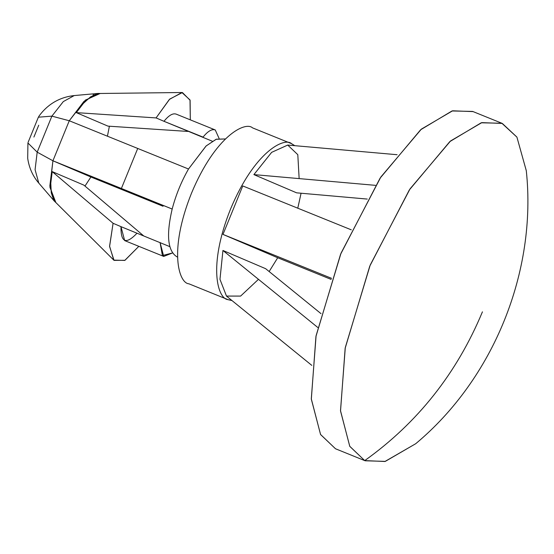 <?xml version="1.0" encoding="UTF-8"?>
<svg xmlns="http://www.w3.org/2000/svg" width="554" height="554" viewBox="0 0 554 554"><rect width="100%" height="100%" fill="white"/><g stroke="black" fill="none" stroke-linecap="round" stroke-linejoin="round"><path stroke-width="0.83" d="M74.208 95.565L63.301 101.597L51.889 116.139L69.264 120.751L52.928 160.792L172.169 209.045L121.388 188.478L137.731 148.444L121.388 188.478L52.928 160.792L69.264 120.751L83.896 101.465L97.996 93.439L100.184 93.474L85.358 100.115L69.264 120.751L188.512 169.012L206.178 145.91L216.358 139.192L225.353 138.957L216.115 139.289L206.012 146.062L188.512 169.012C181.317 181.615 175.874 194.96 172.169 209.045C166.068 235.242 167.71 251.204 177.1 256.924C167.71 251.204 166.068 235.242 172.169 209.045C175.874 194.96 181.317 181.615 188.512 169.012L69.264 120.751L51.889 116.139L63.315 101.59L74.229 95.565C55.22 97.615 44.278 108.646 38.732 116.52M203.048 137.115C207.84 131.173 211.912 128.791 215.257 129.955L176.124 114.103L215.257 129.955L219.079 138.403L215.257 129.955C211.912 128.791 207.84 131.173 203.048 137.115L163.984 121.298L203.048 137.115M176.193 114.138C172.848 112.968 168.776 115.357 163.984 121.298L212.314 141.215L163.984 121.298C168.776 115.357 172.848 112.968 176.193 114.138M93.058 94.852L94.166 94.762L93.058 94.852M109.401 126.222L107.428 136.187L109.401 126.222M252.527 127.863C245.242 121.077 215.388 135.806 191.442 193.339C168.291 251.218 179.053 283.281 188.893 283.8C179.053 283.281 168.291 251.218 191.442 193.339C215.388 135.806 245.242 121.077 252.527 127.863L291.383 143.597L294.797 145.681L291.591 143.687C284.306 136.9 254.452 151.623 230.506 209.163C207.348 267.042 218.117 299.098 227.957 299.617C218.117 299.098 207.348 267.042 230.506 209.163C254.452 151.623 284.306 136.9 291.591 143.687M188.893 283.8L228.158 299.707L188.893 283.8L227.957 299.617L232.008 300.58L228.158 299.707M301.078 193.228L297.775 208.193L301.078 193.228M277.713 257.742L269.154 271.536L277.713 257.742M397.121 154.718L287.768 145.058L271.661 152.336L253.891 174.607L296.612 192.834L367.267 199.073L296.612 192.834L253.891 174.607L271.633 152.357L287.727 145.058L297.803 154.677L299.146 178.603M258.476 279.327L240.616 296.078L226.468 296.078L219.966 279.32L222.937 250.47L265.65 268.697L222.937 250.47L317.767 327.469L222.937 250.47L219.973 279.354L226.496 296.106L311.819 365.391M276.778 257.361L222.985 234.411L242.763 185.943L222.985 234.411L331.569 278.33L222.985 234.411L276.778 257.361L331.195 279.431L276.778 257.361M351.284 229.834L242.763 185.943L351.284 229.834M415.756 443.685L385.307 461.385L365.162 460.783L335.509 448.768L364.719 460.603L349.796 446.379L340.53 411.02L345.149 348.314L369.747 266.19L409.309 189.98L449.806 141.623L481.211 122.794L501.869 123.258L472.659 111.43L452.002 110.966L420.604 129.795L380.099 178.153L340.544 254.362L315.939 336.486L311.327 399.192L320.586 434.551L335.509 448.768L320.544 434.468L311.3 398.852L316.092 335.696L341.022 253.185L380.84 177.031L421.372 129.124L452.632 110.793L473.102 111.61M335.509 448.768L365.162 460.783M501.869 123.258L516.917 137.122L526.3 170.743M364.719 460.603L384.933 461.489L415.701 443.726C493.572 378.804 537.034 271.488 526.293 170.68L516.91 137.101L502.312 123.438L481.835 122.621L450.575 140.951L410.05 188.859L370.224 265.02L345.294 347.524L340.502 410.68L349.747 446.295L364.719 460.603C417.64 422.799 456.877 373.216 482.437 311.833C456.877 373.216 417.64 422.799 364.719 460.603M321.008 313.647L265.65 268.697L321.008 313.647M253.891 174.607L375.474 185.348L253.891 174.607M163.063 206.261L90.898 176.996L163.063 206.261M54.825 201.649L49.839 185.915L52.928 160.792L90.898 176.996L52.928 160.792L49.915 187.204L55.871 202.577M52.221 171.622L83.862 185.126L143.562 235.803L83.862 185.126L52.221 171.622L50.788 183.222L52.221 171.622L113.078 223.283L109.588 246.53L114.041 260.373L124.982 260.297L138.832 246.336L124.754 260.428L113.764 260.11L109.581 246.191L113.078 223.283L52.221 171.622M84.984 186.075L90.898 176.996L84.984 186.075M55.275 201.995L53.606 199.821L51.266 192.854L50.788 183.222L51.266 192.854L53.606 199.821L55.538 202.245M107.94 126.125L76.3 112.621L83.412 103.363L90.489 96.915L97.019 93.758L99.692 93.481L97.019 93.758L90.489 96.915L83.412 103.363L76.3 112.621L107.94 126.125L187.716 131.423L107.94 126.125M52.928 160.792L37.187 152.163L35.082 169.669L38.78 183.09L35.082 169.669L37.187 152.163L52.928 160.792M37.187 152.163L51.889 116.139L37.187 152.163L27.929 142.987M33.905 137.053L38.738 125.218M190.313 119.851L190.105 100.274L182.411 92.525L169.697 99.111L156.076 117.919L163.984 121.298L156.076 117.919L76.3 112.621L156.076 117.919L169.372 99.429L181.899 92.511L190.008 99.942L190.313 119.851M136.81 233.407C125.993 244.743 120.717 242.493 120.987 226.655L169.78 246.627L120.987 226.655L124.664 240.595L163.728 256.419L160.051 242.479L162.412 255.567L172.509 252.963L163.728 256.419M120.987 226.655L113.078 223.283L120.987 226.655M51.889 116.139L38.364 117.199L28.116 142.316M27.922 142.987L27.7 158.326C29.099 167.883 32.79 176.137 38.78 183.09L54.368 201.15M74.236 95.565L97.996 93.439M99.277 93.487L181.899 92.511M55.282 201.988L113.764 260.11"/></g></svg>
